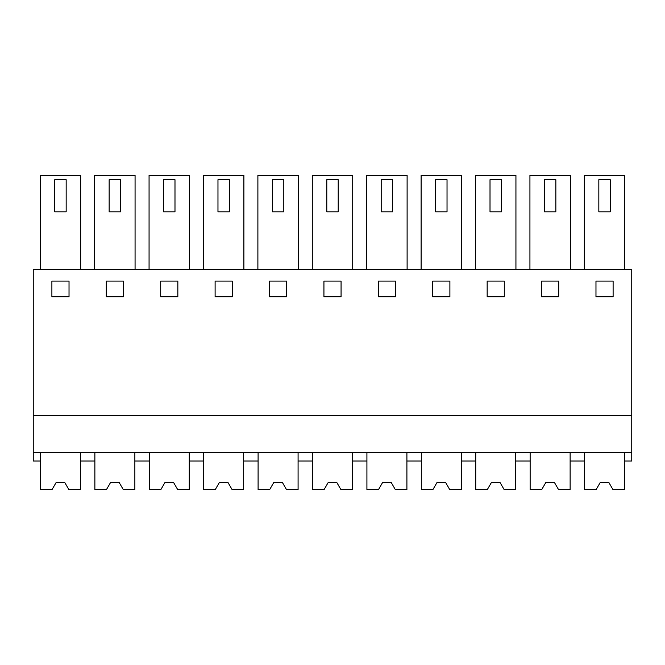 <?xml version="1.0" encoding="UTF-8"?>
<svg xmlns="http://www.w3.org/2000/svg" width="665" height="665" viewBox="0 0 665 665"><rect width="100%" height="100%" fill="white"/><g stroke="black" fill="none" stroke-linecap="round" stroke-linejoin="round"><path stroke-width="1" d="M33.25 452.458L33.25 461.028L40.465 461.028L40.465 452.458L40.465 489.59L52.045 489.59L56.168 482.449L64.738 482.449L68.861 489.59L80.448 489.59L80.448 452.458L80.448 461.028L94.871 461.028L94.871 452.458L94.871 489.59L106.458 489.59L110.581 482.449L119.151 482.449L123.274 489.59L134.854 489.59L134.854 452.458L134.854 461.028L149.276 461.028L149.276 452.458L149.276 489.59L160.864 489.59L164.987 482.449L173.557 482.449L177.68 489.59L189.267 489.59L189.267 452.458L189.267 461.028L203.69 461.028L203.69 452.458L203.69 489.59L215.277 489.59L219.4 482.449L227.962 482.449L232.085 489.59L243.673 489.59L243.673 452.458L243.673 461.028L258.095 461.028L258.095 452.458L258.095 489.59L269.682 489.59L273.805 482.449L282.376 482.449L286.499 489.59L298.086 489.59L298.086 452.458L298.086 461.028L312.508 461.028L312.508 452.458L312.508 489.59L324.096 489.59L328.219 482.449L336.781 482.449L340.904 489.59L352.492 489.59L352.492 452.458L352.492 461.028L366.914 461.028L366.914 452.458L366.914 489.59L378.501 489.59L382.624 482.449L391.195 482.449L395.318 489.59L406.905 489.59L406.905 452.458L406.905 461.028L421.327 461.028L421.327 452.458L421.327 489.59L432.915 489.59L437.038 482.449L445.6 482.449L449.723 489.59L461.311 489.59L461.311 452.458L461.311 461.028L475.733 461.028L475.733 452.458L475.733 489.59L487.32 489.59L491.443 482.449L500.014 482.449L504.137 489.59L515.724 489.59L515.724 452.458L515.724 461.028L530.146 461.028L530.146 452.458L530.146 489.59L541.726 489.59L545.849 482.449L554.419 482.449L558.542 489.59L570.129 489.59L570.129 452.458L570.129 461.028L584.552 461.028L584.552 452.458L584.552 489.59L596.139 489.59L600.262 482.449L608.832 482.449L612.955 489.59L624.535 489.59L624.535 452.458L624.535 461.028L631.75 461.028L631.75 452.458L33.25 452.458L33.25 269.666L631.75 269.666L631.75 452.458M33.25 415.326L631.75 415.326M51.887 296.798L69.027 296.798L69.027 281.087L51.887 281.087L51.887 296.798M378.343 281.087L378.343 296.798L395.476 296.798L395.476 281.087L378.343 281.087M341.07 296.798L341.07 281.087L323.93 281.087L323.93 296.798L341.07 296.798M487.162 281.087L487.162 296.798L504.294 296.798L504.294 281.087L487.162 281.087M449.889 296.798L449.889 281.087L432.749 281.087L432.749 296.798L449.889 296.798M160.706 281.087L160.706 296.798L177.838 296.798L177.838 281.087L160.706 281.087M106.292 281.087L106.292 296.798L123.432 296.798L123.432 281.087L106.292 281.087M286.657 296.798L286.657 281.087L269.525 281.087L269.525 296.798L286.657 296.798M215.111 281.087L215.111 296.798L232.251 296.798L232.251 281.087L215.111 281.087M558.708 281.087L541.568 281.087L541.568 296.798L558.708 296.798L558.708 281.087M613.113 281.087L595.973 281.087L595.973 296.798L613.113 296.798L613.113 281.087M80.665 269.666L80.665 175.41L40.249 175.41L40.249 269.666M407.113 269.666L407.113 175.41L366.706 175.41L366.706 269.666M352.708 269.666L352.708 175.41L312.292 175.41L312.292 269.666M475.517 269.666L475.517 175.41L515.932 175.41L515.932 269.666M421.111 269.666L421.111 175.41L461.527 175.41L461.527 269.666M149.068 269.666L149.068 175.41L189.483 175.41L189.483 269.666M94.654 269.666L94.654 175.41L135.07 175.41L135.07 269.666M298.294 269.666L298.294 175.41L257.887 175.41L257.887 269.666M243.889 269.666L243.889 175.41L203.473 175.41L203.473 269.666M529.93 269.666L529.93 175.41L570.346 175.41L570.346 269.666M584.336 269.666L584.336 175.41L624.751 175.41L624.751 269.666M66.168 211.827L54.746 211.827L54.746 179.7L66.168 179.7L66.168 211.827M392.624 211.827L381.195 211.827L381.195 179.7L392.624 179.7L392.624 211.827M338.211 211.827L326.789 211.827L326.789 179.7L338.211 179.7L338.211 211.827M501.443 211.827L490.014 211.827L490.014 179.7L501.443 179.7L501.443 211.827M447.03 211.827L435.608 211.827L435.608 179.7L447.03 179.7L447.03 211.827M174.986 211.827L163.557 211.827L163.557 179.7L174.986 179.7L174.986 211.827M120.573 211.827L109.151 211.827L109.151 179.7L120.573 179.7L120.573 211.827M283.805 211.827L272.376 211.827L272.376 179.7L283.805 179.7L283.805 211.827M229.392 211.827L217.97 211.827L217.97 179.7L229.392 179.7L229.392 211.827M555.849 211.827L544.427 211.827L544.427 179.7L555.849 179.7L555.849 211.827M610.254 211.827L598.832 211.827L598.832 179.7L610.254 179.7L610.254 211.827M68.861 489.59L66.841 486.09M52.045 489.59L54.065 486.09M123.274 489.59L121.254 486.09M106.458 489.59L108.478 486.09M177.68 489.59L175.66 486.09M160.864 489.59L162.883 486.09M232.085 489.59L230.073 486.09M215.277 489.59L217.289 486.09M286.499 489.59L284.479 486.09M269.682 489.59L271.702 486.09M340.904 489.59L338.892 486.09M324.096 489.59L326.108 486.09M395.318 489.59L393.298 486.09M378.501 489.59L380.521 486.09M449.723 489.59L447.711 486.09M432.915 489.59L434.927 486.09M504.137 489.59L502.117 486.09M487.32 489.59L489.34 486.09M558.542 489.59L556.522 486.09M541.726 489.59L543.746 486.09M612.955 489.59L610.936 486.09M596.139 489.59L598.159 486.09"/></g></svg>
